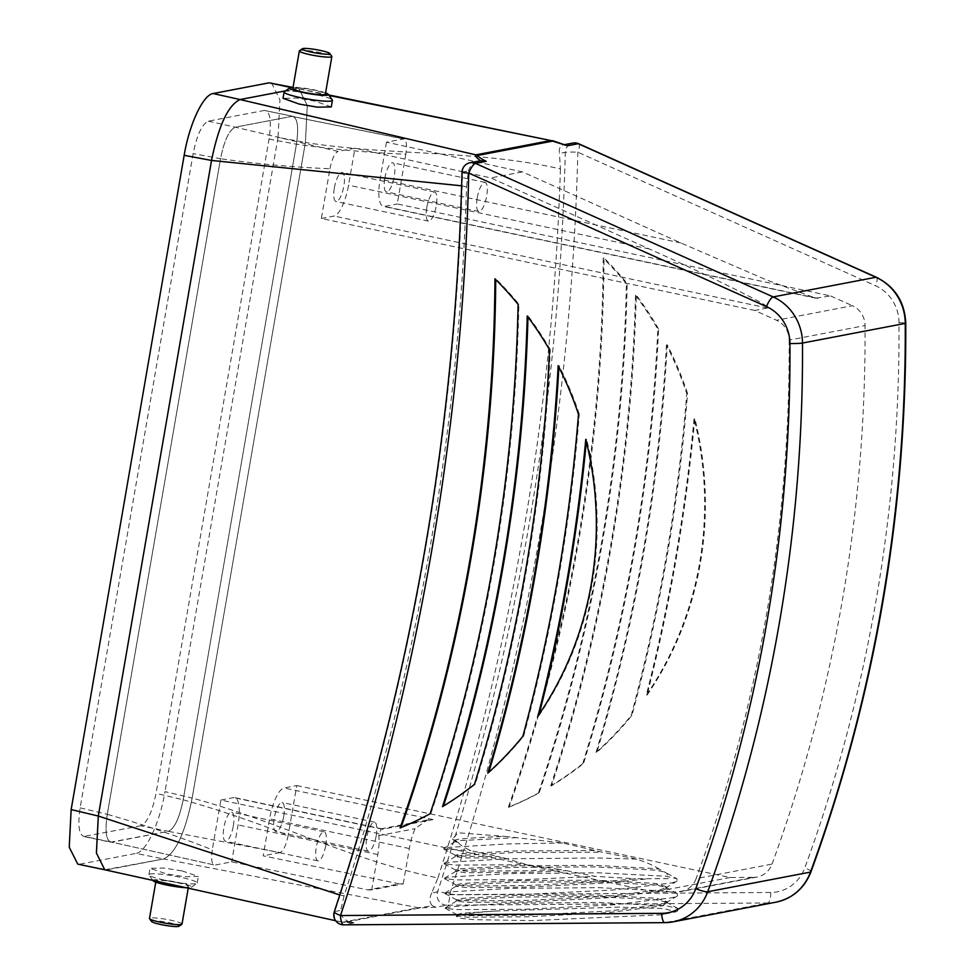 <?xml version="1.0" encoding="UTF-8"?>
<svg xmlns="http://www.w3.org/2000/svg" width="975" height="975" viewBox="0 0 975 975"><rect width="100%" height="100%" fill="white"/><g stroke="black" fill="none" stroke-linecap="round" stroke-linejoin="round"><path stroke-width="0.73" stroke-dasharray="4.88 3.66" d="M104.776 869.785L163.617 858.975C175.5 853.454 185.018 833.15 192.16 798.074L165.019 791.627C159.9 822.632 146.079 852.235 136.061 853.405L163.605 858.975L107.043 869.797L77.756 864.13M271.489 82.838L279.947 99.816L278.033 137.365L305.407 142.484L307.296 105.471L298.911 88.725L290.696 87.458M552.691 140.692L563.916 144.812C560.296 145.312 558.809 148.2 559.443 153.465L565.293 152.344A9.908 0.719 -178.6 0 1 577.834 152.197L875.562 285.748A39.634 37.489 -100.8 0 1 898.999 322.652A1510.409 1428.972 79.2 0 1 804.838 867.787A39.634 37.489 -100.8 0 1 770.762 892.478L449.585 894.672A9.908 1.633 18.3 0 0 437.556 891.857L431.706 892.978L437.946 877.914C354.315 861.559 274.865 820.109 192.173 798.074L305.407 142.484L192.16 798.074M278.033 137.365L165.019 791.627M285.492 90.858L296.656 88.725L285.48 90.87M80.011 864.13L136.061 853.405M80.133 807.873L107.274 814.32C104.727 832.223 106.238 841.51 111.808 842.168L84.788 836.501C79.072 835.868 77.525 826.325 80.133 807.873L193.147 153.599C196.926 134.964 201.996 124.154 208.345 121.168L264.396 110.443L293.048 116.354L264.396 110.443C270.112 111.077 271.659 120.62 269.051 139.084L156.037 793.345C152.258 811.992 147.188 822.803 140.839 825.776L168.382 831.346C174.549 828.482 179.473 817.964 183.178 799.793L156.037 793.345M140.839 825.776L83.606 836.501L110.638 842.168L168.382 831.346L280.081 852.601C283.457 850.992 286.163 845.215 288.198 835.283C253.5 821.632 218.498 809.811 183.19 799.793L296.424 144.202C298.959 126.287 297.448 117.012 291.891 116.354L235.304 127.177C229.149 130.041 224.213 140.558 220.521 158.73L193.147 153.599M269.051 139.084L296.424 144.202C332.572 149.358 369.05 152.697 405.844 154.233C407.221 144.434 406.38 139.34 403.345 138.938L291.891 116.354L235.316 127.177L338.057 151.43L354.949 148.2L490.9 177.925L649.35 249.003C712.883 277.229 777.843 309.684 767.459 308.027L754.723 310.464L776.539 320.251L852.443 305.723A21.304 20.158 79.2 0 1 865.044 325.565L789.141 340.08A21.304 20.158 -100.8 0 0 776.539 320.251M208.345 121.168L235.304 127.177M107.274 814.32L220.521 158.73L107.287 814.32C142.594 824.326 177.596 836.16 212.294 849.798C210.929 859.609 211.758 864.703 214.793 865.093L231.672 861.863L367.916 889.907L399.433 883.874L263.189 855.831L269.575 818.866A29.725 8.946 -78 0 1 284.054 787.983L296.79 785.545L288.198 835.283M645.56 879.072L608.022 882.887L527.719 887.104L467.025 887.567L456.044 886.336L461.541 885.093L514.483 882.217L594.884 881.705L655.663 884.959L665.706 887.262L666.705 888.371L661.257 891.138L608.4 897.731L528.097 901.936L467.403 902.399L456.422 901.168L461.918 899.925L514.861 897.049L595.262 896.537L656.053 899.791L666.083 902.094L667.083 903.203L661.635 905.97L608.778 912.563L528.474 916.768L467.793 917.231L456.8 916L459.542 915.147A105.276 5.85 178.5 0 1 462.296 914.538A105.276 5.85 178.5 0 1 495.3 911.028L462.26 913.209L456.934 914.648L467.744 915.683L528.438 915.22L608.741 911.016L661.598 904.422L667.046 901.656L656.004 898.243L595.225 894.989L514.824 895.501L461.882 898.377L456.556 899.815L467.366 900.851L528.06 900.388L608.363 896.183L661.221 889.59L666.668 886.811L655.627 883.411L594.847 880.157L514.447 880.669L461.492 883.545L456.178 884.983L466.988 886.019L527.67 885.556L607.986 881.339L635.615 878.767L668.216 878.646L666.937 873.307L659.344 869.213L655.249 868.579L594.47 865.325L514.069 865.837L461.114 868.713L455.63 869.956L466.611 871.187L527.292 870.724L559.504 869.468L566.585 870.675L527.329 872.272L466.647 872.735L455.666 871.504L461.151 870.261L514.105 867.384L594.506 866.872L655.285 870.127L663.914 871.845M299.508 50.724A16.502 1.974 -170.2 0 1 320.848 52.735A16.502 1.974 -170.2 0 1 331.78 56.294M151.588 921.509A14.016 1.682 -170.2 0 1 169.796 922.825A14.016 1.682 -170.2 0 1 179.01 926.25M182.008 924.068A16.502 1.974 9.8 0 0 171.003 920.254A16.502 1.974 9.8 0 0 149.492 918.45M283.762 816.148A14.857 4.473 102 0 0 282.116 802.523A14.857 4.473 102 0 0 274.304 817.964A14.857 4.473 102 0 0 275.949 831.59A14.857 4.473 102 0 0 283.762 816.148M376.192 835.77A14.857 4.473 102 0 0 374.546 822.132A14.857 4.473 102 0 0 366.734 837.574A14.857 4.473 102 0 0 368.379 851.212A14.857 4.473 102 0 0 376.192 835.77M233.33 825.801A14.857 4.473 102 0 0 231.684 812.163A14.857 4.473 102 0 0 223.872 827.617A14.857 4.473 102 0 0 225.517 841.242A14.857 4.473 102 0 0 233.33 825.801M325.76 845.422A14.857 4.473 102 0 0 324.114 831.785A14.857 4.473 102 0 0 316.302 847.226A14.857 4.473 102 0 0 317.947 860.864A14.857 4.473 102 0 0 325.76 845.422M384.808 178.23A14.857 4.473 -78 0 1 392.62 162.788A14.857 4.473 -78 0 1 394.266 176.414A14.857 4.473 -78 0 1 386.453 191.868A14.857 4.473 -78 0 1 384.808 178.23M477.238 197.84A14.857 4.473 -78 0 1 485.05 182.398A14.857 4.473 -78 0 1 486.696 196.036A14.857 4.473 -78 0 1 478.883 211.478A14.857 4.473 -78 0 1 477.238 197.84M334.376 187.882A14.857 4.473 -78 0 1 342.188 172.441A14.857 4.473 -78 0 1 343.834 186.067A14.857 4.473 -78 0 1 336.022 201.508A14.857 4.473 -78 0 1 334.376 187.882M426.806 207.492A14.857 4.473 -78 0 1 434.618 192.051A14.857 4.473 -78 0 1 436.264 205.688A14.857 4.473 -78 0 1 428.439 221.13A14.857 4.473 -78 0 1 426.806 207.492M153.051 880.669A19.573 2.34 -170.2 0 1 178.462 882.509A19.573 2.34 -170.2 0 1 191.332 887.287A19.573 2.34 -170.2 0 1 186.127 887.713M165.275 880.34A24.521 2.937 9.8 0 0 196.999 883.35A24.521 2.937 9.8 0 0 197.243 883.021A24.521 2.937 9.8 0 0 180.875 877.354A24.521 2.937 9.8 0 0 148.919 874.672A24.521 2.937 9.8 0 0 149.029 875.062A24.521 2.937 9.8 0 0 165.275 880.34M325.577 92.869A19.573 2.34 9.8 0 0 315.339 90.114A19.573 2.34 9.8 0 0 293.073 87.25M284.347 91.65A24.521 2.937 -170.2 0 1 316.071 94.66A24.521 2.937 -170.2 0 1 332.317 99.938M177.487 882.692A16.502 1.974 -170.2 0 1 188.492 886.507A16.502 1.974 -170.2 0 1 166.993 884.703A16.502 1.974 -170.2 0 1 155.988 880.888A16.502 1.974 -170.2 0 1 177.487 882.692M292.853 88.493A16.502 1.974 -170.2 0 1 314.364 90.297A16.502 1.974 -170.2 0 1 325.37 94.112M331.293 106.921L314.962 101.12L296.814 98.061L283.018 98.304M181.996 870.894L198.376 876.428L184.567 876.744L166.396 873.88L150.004 868.347L163.824 868.03L181.996 870.894M564.805 144.605L563.294 144.897L566.061 145.08M192.173 798.074C185.031 833.162 175.512 853.454 163.617 858.975L418.263 907.725L343.298 922.07L349.099 921.802C343.407 919.328 340.592 915.525 340.653 910.406L334.803 911.515A9.908 1.633 18.3 0 0 334.267 911.832M349.099 921.802L354.681 922.777L345.174 922.253L420.128 907.908L435.947 907.225L446.684 905.166L767.861 902.972L665.096 922.63L343.931 924.824L354.681 922.777L342.871 922.216L104.776 869.797M594.372 850.493L513.691 850.992L460.736 853.868L455.423 855.307L466.233 856.355L498.359 856.513L504.099 857.976L466.269 857.902L455.288 856.672L460.773 855.416L513.727 852.54L602.148 852.187L562.733 842.985L505.294 836.416C467.829 837.854 451.388 839.292 455.971 840.755L458.445 842.619L455.069 841.632L460.395 840.584L516.543 837.622M454.911 841.839L454.862 840.292L455.971 840.755L452.412 839.061L458.043 832.784L505.294 836.416M658.6 328.965A332.536 314.608 -100.8 0 0 636.285 295.145A1664.752 1575.003 79.2 0 1 551.545 785.777A332.536 314.608 -100.8 0 0 583.538 763.474A1689.529 1598.427 -100.8 0 0 658.6 328.965L657.808 329.123A332.536 314.608 -100.8 0 0 635.505 295.303L636.285 295.145M509.157 807.093A332.536 314.608 -100.8 0 0 539.175 792.87A1654.843 1565.631 -100.8 0 0 627.169 283.481A332.536 314.608 -100.8 0 0 604 257.985A1630.078 1542.194 79.2 0 1 509.157 807.093L508.365 807.239A332.536 314.608 -100.8 0 0 538.395 793.028L539.175 792.87M687.558 393.473A332.536 314.608 -100.8 0 0 667.229 344.845A1699.425 1607.812 79.2 0 1 596.858 752.249A332.536 314.608 -100.8 0 0 631.946 715.394A1724.202 1631.236 -100.8 0 0 687.558 393.473L686.766 393.632A332.536 314.608 -100.8 0 0 666.437 345.004L667.229 344.845M647.059 695.114A332.536 314.608 -100.8 0 0 694.834 418.507A1734.111 1640.62 79.2 0 1 647.059 695.114L646.267 695.273A332.536 314.608 -100.8 0 0 694.054 418.653L694.834 418.507M296.79 785.545L730.165 877.512L753.712 877.354L677.808 891.881A21.304 20.158 -100.8 0 0 681.257 891.54A21.304 20.158 -100.8 0 0 696.126 878.609L772.029 864.082A21.304 20.158 79.2 0 1 757.161 877.013A21.304 20.158 79.2 0 1 753.712 877.354M730.165 877.512L654.262 892.04L677.808 891.881M280.081 852.601L263.189 855.831M405.844 154.233L397.252 203.97L830.627 295.937L815.697 298.155L766.667 279.971L680.879 242.97L522.417 171.892L386.466 142.167L403.955 138.938L291.891 116.354C297.46 117.012 298.972 126.299 296.424 144.202L183.19 799.793C179.485 817.964 174.562 828.482 168.395 831.346L111.82 842.168L214.793 865.093L111.82 842.168C106.251 841.51 104.739 832.236 107.287 814.32M654.262 892.04L220.886 800.061L212.294 849.798M220.886 800.061L233.622 797.623A29.725 8.946 -78 0 1 234.768 797.635A29.725 8.946 -78 0 1 238.058 824.899L231.672 861.863M830.627 295.937L852.443 305.723M522.417 171.892L490.9 177.925M772.029 864.082A1492.079 1411.629 -100.8 0 0 865.044 325.565M754.723 310.464L321.348 218.485L329.94 168.748C293.146 167.225 256.669 163.885 220.521 158.73C224.226 140.558 229.162 130.041 235.316 127.177M789.141 340.08A1492.079 1411.629 79.2 0 1 696.126 878.609M329.111 95.465L292.122 87.287M339.763 894.989L344.077 895.867A2476.939 2343.4 -100.8 0 0 466.538 186.883L461.65 185.823M328.746 94.953L298.923 88.725L307.296 105.471L305.407 142.484C389.598 155.866 477.238 149.882 560.418 168.931L559.443 153.465M437.946 877.914A2476.939 2343.4 -100.8 0 0 560.418 168.931M344.077 895.867L340.653 910.406M431.706 892.978C429.195 898.548 429.439 902.838 432.461 905.848L418.263 907.725A9.908 9.372 -100.8 0 0 420.128 907.908M462.016 172.222A9.908 0.719 -178.6 0 1 462.528 172.002L468.378 170.893L466.538 186.883M468.378 170.893C470.182 165.165 474.24 161.789 480.553 160.765M495.3 911.028L618.174 907.14L663.658 908.554L676.089 911.783L660.806 914.806L531.472 920.607L474.021 919.657L459.103 918.182L456.276 916.232L459.542 915.147M432.461 905.848L435.947 907.225M367.916 889.907L371.707 889.882L403.223 883.85L399.433 883.874M329.94 168.748C331.963 158.827 334.681 153.063 338.057 151.43M321.348 218.485L334.084 216.048A29.725 8.946 102 0 0 348.562 185.165L354.949 148.2M386.466 142.167L380.079 179.132A29.725 8.946 102 0 0 383.37 206.395A29.725 8.946 102 0 0 384.516 206.408L397.252 203.97M566.585 870.675L595.164 876.367L635.615 878.767M504.099 857.976L526.927 864.691L559.504 869.468M458.445 842.619C459.871 844.898 464.027 847.568 470.888 850.602L498.359 856.513M659.344 869.213C655.163 866.239 647.668 862.875 636.833 859.121L602.148 852.187M403.223 883.85L409.329 848.53A29.725 8.946 -78 0 1 415.082 828.677L427.464 819.951L433.046 819.597L382.614 829.25L381.128 828.823L378.751 835.636A29.725 8.946 -78 0 1 377.812 854.551L371.707 889.882M400.957 827.604A1630.078 1542.194 79.2 0 1 400.883 827.799L400.091 827.958M400.883 827.799A332.536 314.608 -100.8 0 0 430.901 813.589L430.109 813.735M430.901 813.589A1654.843 1565.631 -100.8 0 0 518.883 304.2A332.536 314.608 -100.8 0 0 495.727 278.704A1630.078 1542.194 79.2 0 1 495.727 279.63M495.727 278.704L494.947 278.85M518.883 304.2L518.103 304.358M488.804 772.212A1699.425 1607.812 79.2 0 1 488.585 772.968A332.536 314.608 -100.8 0 0 523.673 736.101A1724.202 1631.236 -100.8 0 0 579.284 414.192L578.492 414.338M579.284 414.192A332.536 314.608 -100.8 0 0 558.955 365.564L558.163 365.71M523.673 736.101L522.88 736.259M488.585 772.968L487.793 773.126M558.955 365.564A1699.425 1607.812 79.2 0 1 558.87 367.1M443.406 806.081A1664.752 1575.003 79.2 0 1 443.272 806.496A332.536 314.608 -100.8 0 0 475.264 784.193A1689.529 1598.427 -100.8 0 0 550.314 349.684L549.534 349.83M550.314 349.684A332.536 314.608 -100.8 0 0 528.011 315.863L527.231 316.01M475.264 784.193L474.484 784.339M443.272 806.496L442.479 806.642M528.011 315.863A1664.752 1575.003 79.2 0 1 527.987 317.033M539.187 714.224A1734.111 1640.62 79.2 0 1 538.785 715.833L537.993 715.979M538.785 715.833A332.536 314.608 -100.8 0 0 586.56 439.213L585.78 439.372M586.56 439.213A1734.111 1640.62 79.2 0 1 586.341 441.626M538.395 793.028A1654.843 1565.631 -100.8 0 0 626.377 283.64L627.169 283.481M626.377 283.64A332.536 314.608 -100.8 0 0 603.22 258.131L604 257.985M603.22 258.131A1630.078 1542.194 79.2 0 1 508.365 807.239M666.437 345.004A1699.425 1607.812 79.2 0 1 596.066 752.408L596.858 752.249M596.066 752.408A332.536 314.608 -100.8 0 0 631.166 715.54L631.946 715.394M631.166 715.54A1724.202 1631.236 -100.8 0 0 686.766 393.632M635.505 295.303A1664.752 1575.003 79.2 0 1 550.753 785.923L551.545 785.777M550.753 785.923A332.536 314.608 -100.8 0 0 582.758 763.632L583.538 763.474M582.758 763.632A1689.529 1598.427 -100.8 0 0 657.808 329.123M694.054 418.653A1734.111 1640.62 79.2 0 1 646.267 695.273M562.733 842.985L508.389 843.911L449.646 847.312L443.771 849.018L470.888 850.602M636.833 859.121L597.967 857.976L508.767 858.743L450.023 862.144L444.149 863.85L456.117 865.093L526.927 864.691M660.806 914.806L677.796 910.747L677.723 908.395L666.534 905.885L599.101 902.484L509.901 903.252L451.157 906.64L445.295 908.347L457.263 909.59L524.599 909.285L613.702 904.812L672.348 897.707L677.418 895.903L677.345 893.563L666.157 891.053L598.723 887.652L509.523 888.408L450.779 891.808L444.917 893.514L456.885 894.757L524.221 894.453L613.324 889.98L671.97 882.875L677.04 881.071L676.967 878.731L665.779 876.22L598.345 872.82L509.145 873.576L450.401 876.976L444.527 878.682L456.495 879.925L523.831 879.621L595.164 876.367M578.736 143.764A9.908 2.681 114.2 0 1 577.834 152.197A2486.847 2352.773 -100.8 0 1 449.585 894.672A9.908 3.157 89.6 0 1 446.684 905.166A9.908 9.372 -100.8 0 1 437.556 891.857A2476.939 2343.4 79.2 0 0 565.293 152.344A9.908 9.372 79.2 0 1 572.825 143.069M470.06 162.74A9.908 9.372 79.2 0 0 462.528 172.002A2476.939 2343.4 -100.8 0 1 334.803 911.515A9.908 9.372 -100.8 0 0 343.931 924.824M770.762 892.478A9.908 3.157 -90.4 0 1 767.861 902.972A49.542 46.873 -100.8 0 0 775.905 902.18M810.993 871.784A9.908 1.718 20.1 0 0 804.838 867.787M898.999 322.652A9.908 0.622 179.7 0 1 905.763 323.188M876.464 277.314A9.908 2.681 -65.8 0 1 875.562 285.748M343.298 922.07A9.908 9.372 -100.8 0 0 345.174 922.253M649.35 249.003L348.562 185.165M767.459 308.027L334.084 216.048M680.879 242.97L380.079 179.132M817.891 298.374L384.516 206.408M382.614 829.25L233.622 797.623M433.046 819.597L284.054 787.983M377.812 854.551L238.058 824.899M409.329 848.53L269.575 818.866M378.751 835.636L415.082 828.677M666.668 886.811L666.705 888.371M667.046 901.656L667.083 903.203M456.385 899.62L456.422 901.168M456.763 914.453L456.8 916M374.546 822.132L282.116 802.523M324.114 831.785L231.684 812.163M485.05 182.398L392.62 162.788M434.618 192.051L342.188 172.441M191.332 887.287L196.999 883.35M188.212 888.176L188.492 886.507M197.243 883.021L198.376 876.428M455.63 869.956L455.666 871.504M455.252 855.124L455.288 856.672M335.632 920.717L342.871 922.216M148.919 874.672L150.004 868.347M155.768 882.131L155.988 880.888M152.734 880.242L149.029 875.062M757.161 877.013L681.257 891.54M815.697 298.155L383.37 206.395M428.439 221.13L336.022 201.508M478.883 211.478L386.453 191.868M381.761 828.823L234.768 797.635M317.947 860.864L225.517 841.242M368.379 851.212L275.949 831.59M427.464 819.951L381.128 828.823M456.008 884.788L456.044 886.336M455.045 840.474L452.412 839.061M455.423 855.307L443.771 849.018M443.759 848.518L455.069 841.632M455.8 870.151L444.149 863.85M444.137 863.35L455.447 856.464M677.796 910.747L676.089 911.783M445.295 908.347L456.934 914.648M677.418 895.903L666.108 902.789M444.917 893.514L456.556 899.815M677.04 881.071L665.73 887.957M444.527 878.682L456.178 884.983M455.837 871.309L444.527 878.182M666.937 873.307L676.967 878.731M456.215 886.141L444.905 893.027M665.706 887.262L677.345 893.563M456.592 900.973L445.283 907.859M666.083 902.094L677.723 908.395M456.97 915.805L456.276 916.232"/><path stroke-width="1.46" d="M290.696 87.458L269.161 82.826L292.122 87.287M461.65 185.823L211.538 160.448L98.304 816.038L96.403 853.04L104.776 869.785L77.756 864.13L69.237 847.214L71.151 809.591L98.292 816.038L211.526 160.448C218.68 125.361 228.199 105.068 240.094 99.548C228.187 105.068 218.668 125.361 211.526 160.448L184.165 155.317C189.272 124.312 203.105 94.721 213.123 93.539L240.082 99.548L285.492 90.858L240.094 99.548L475.824 154.867L550.778 140.522L329.111 95.465M71.151 809.591L184.165 155.317M213.123 93.539L269.161 82.826M311.561 52.175A14.016 1.682 9.8 0 0 329.769 53.491A14.016 1.682 9.8 0 0 320.482 50.468A14.016 1.682 9.8 0 0 302.335 48.75A14.016 1.682 9.8 0 0 311.561 52.175M329.769 53.491L331.78 56.294A16.502 1.974 -170.2 0 1 331.853 56.55A16.502 1.974 -170.2 0 1 310.355 54.746A16.502 1.974 -170.2 0 1 299.337 50.932A16.502 1.974 -170.2 0 1 299.508 50.724L302.335 48.75M181.85 924.276L179.01 926.25A14.016 1.682 -170.2 0 1 160.875 924.532A14.016 1.682 -170.2 0 1 151.588 921.509L149.577 918.706A16.502 1.974 9.8 0 0 160.509 922.265A16.502 1.974 9.8 0 0 181.85 924.276A16.502 1.974 9.8 0 0 182.008 924.068L188.212 888.176M186.127 887.713A19.573 2.34 -170.2 0 1 166.018 884.886A19.573 2.34 -170.2 0 1 153.051 880.669L152.734 880.242M293.073 87.25A19.573 2.34 9.8 0 0 290.014 87.713A19.573 2.34 9.8 0 0 302.884 92.491A19.573 2.34 9.8 0 0 328.295 94.331A19.573 2.34 9.8 0 0 325.577 92.869M328.295 94.331L332.317 99.938A24.521 2.937 -170.2 0 1 332.438 100.327A24.521 2.937 -170.2 0 1 300.471 97.646A24.521 2.937 -170.2 0 1 284.115 91.979A24.521 2.937 -170.2 0 1 284.347 91.65L290.014 87.713M331.853 56.55L325.37 94.112A16.502 1.974 -170.2 0 1 303.859 92.308A16.502 1.974 -170.2 0 1 292.853 88.493L299.337 50.932M284.115 91.979L283.018 98.304L299.349 104.106L317.497 107.165L331.293 106.921L332.438 100.327M334.267 911.832A9.908 1.633 18.3 0 0 340.519 915.537L661.696 913.343A39.634 37.489 79.2 0 0 695.784 888.652A1510.409 1428.972 -100.8 0 0 789.945 343.517A39.634 37.489 79.2 0 0 766.496 306.613L468.768 173.075A9.908 0.719 -178.6 0 1 462.016 172.222L462.016 172.222C455.508 426.428 412.925 672.957 334.267 911.832A9.908 9.908 0 0 0 343.748 924.848A9.908 3.157 89.6 0 0 343.931 924.824M104.776 869.797L96.415 853.04L98.304 816.038L339.763 894.989M552.691 140.692L567.462 145.775L552.581 141.119A9.908 9.372 79.2 0 0 550.778 140.522L328.746 94.953M775.905 902.18A49.542 46.873 -100.8 0 0 810.469 872.101A1520.318 1438.344 -100.8 0 0 905.251 323.395L802.486 343.054A1520.318 1438.344 79.2 0 1 707.704 891.759L810.469 872.101A9.908 1.718 20.1 0 0 810.993 871.784C804.448 888.249 792.748 898.377 775.905 902.18L673.14 921.838A49.542 46.873 -100.8 0 1 665.096 922.63A9.908 3.157 -90.4 0 1 664.913 922.642L343.748 924.848A9.908 3.157 89.6 0 1 340.519 915.537A2486.847 2352.773 79.2 0 0 468.768 173.075A9.908 2.681 114.2 0 1 475.459 163.386A9.908 9.372 79.2 0 0 470.06 162.74L480.553 160.765C476.519 157.804 474.947 155.829 475.824 154.867A9.908 9.372 79.2 0 1 477.628 155.464C478.237 156.817 481.089 158.767 486.208 161.326L475.459 163.386L773.175 296.924L875.94 277.266L578.212 143.715L567.462 145.775M537.993 715.979A332.536 314.608 -100.8 0 0 585.78 439.372A1734.111 1640.62 79.2 0 1 537.993 715.979M549.534 349.83A332.536 314.608 -100.8 0 0 527.231 316.01A1664.752 1575.003 79.2 0 1 442.479 806.642A332.536 314.608 -100.8 0 0 474.484 784.339A1689.529 1598.427 -100.8 0 0 549.534 349.83M578.492 414.338A332.536 314.608 -100.8 0 0 558.163 365.71A1699.425 1607.812 79.2 0 1 487.793 773.126A332.536 314.608 -100.8 0 0 522.88 736.259A1724.202 1631.236 -100.8 0 0 578.492 414.338M400.091 827.958A332.536 314.608 -100.8 0 0 430.109 813.735A1654.843 1565.631 -100.8 0 0 518.103 304.358A332.536 314.608 -100.8 0 0 494.947 278.85A1630.078 1542.194 79.2 0 1 400.091 827.958M480.553 160.765L486.208 161.326M155.768 882.131L149.492 918.45A16.502 1.974 9.8 0 0 149.577 918.706M495.727 279.63A1630.078 1542.194 79.2 0 1 400.957 827.604M558.87 367.1A1699.425 1607.812 79.2 0 1 488.804 772.212M527.987 317.033A1664.752 1575.003 79.2 0 1 443.406 806.081M586.341 441.626A1734.111 1640.62 79.2 0 1 539.187 714.224M564.805 144.605L572.825 143.069A9.908 9.372 79.2 0 1 578.212 143.715A9.908 2.681 114.2 0 1 578.736 143.764L876.464 277.314C894.977 286.674 904.739 301.97 905.763 323.188A9.908 0.622 179.7 0 1 905.251 323.395A49.542 46.873 -100.8 0 0 875.94 277.266A9.908 2.681 -65.8 0 1 876.464 277.314M552.581 141.119L477.628 155.464M766.496 306.613A9.908 2.681 -65.8 0 1 773.175 296.924A49.542 46.873 -100.8 0 1 802.486 343.054A9.908 0.622 179.7 0 1 789.945 343.517M695.784 888.652A9.908 1.718 20.1 0 0 707.704 891.759A49.542 46.873 -100.8 0 1 673.14 921.838L664.913 922.642A9.908 3.157 -90.4 0 1 661.696 913.343M104.776 869.785L335.632 920.717M810.993 871.784C875.014 695.797 906.604 512.923 905.763 323.188M470.06 162.74A9.908 9.908 0 0 0 462.016 172.222M578.736 143.764A9.908 9.908 0 0 0 572.825 143.069"/></g></svg>
